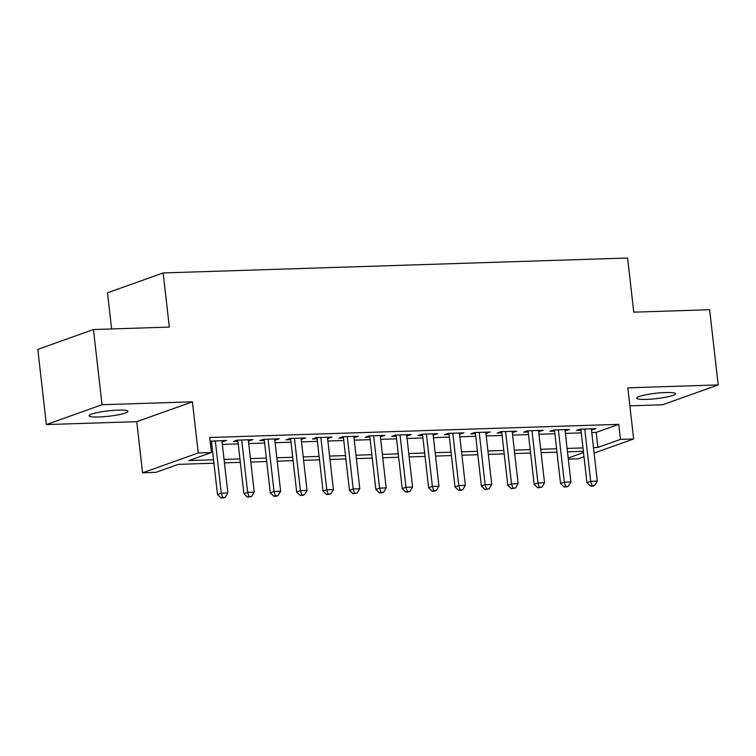 <?xml version="1.0" encoding="UTF-8"?>
<svg xmlns="http://www.w3.org/2000/svg" width="756" height="756" viewBox="0 0 756 756"><rect width="100%" height="100%" fill="white"/><g stroke="black" fill="none" stroke-linecap="round" stroke-linejoin="round"><path stroke-width="1.13" d="M98.875 416.991A19.561 2.693 173.5 0 0 118.399 414.789A19.561 2.693 173.5 0 0 127.944 411.34A19.561 2.693 173.5 0 0 118.134 410.121A19.561 2.693 173.5 0 0 98.611 412.322A19.561 2.693 173.5 0 0 89.066 415.772A19.561 2.693 173.5 0 0 98.875 416.991M646.437 399.385A19.561 2.693 173.5 0 0 665.96 397.183A19.561 2.693 173.5 0 0 675.505 393.744A19.561 2.693 173.5 0 0 665.696 392.525A19.561 2.693 173.5 0 0 646.163 394.726A19.561 2.693 173.5 0 0 636.628 398.166A19.561 2.693 173.5 0 0 646.437 399.385M213.939 463.201L178.331 464.345L155.774 472.396L142.572 472.821L198.233 452.967L211.434 452.542L188.868 460.584L213.551 459.799M136.751 421.678L192.411 401.823L102.032 404.734L93.46 329.531L37.8 349.376L46.371 424.579L136.751 421.678L142.572 472.821M111.614 328.945L107.494 292.799L163.154 272.944L627.593 258.013L633.764 312.162L709.629 309.724L718.2 384.927L627.82 387.828L633.641 438.971L594.103 453.071M629.871 405.83L662.539 404.781L718.2 384.927M583.982 456.681L577.981 458.826L568.314 459.128M102.032 404.734L46.371 424.579M222.037 441.863L226.516 440.502L210.14 441.202M248.431 441.013L252.91 439.652L237.072 440.162L233.311 441.504L237.932 441.353M274.815 440.162L279.295 438.801L263.466 439.312L259.705 440.654L264.316 440.502M301.2 439.321L305.679 437.951L289.85 438.461L286.089 439.803L290.71 439.652M327.594 438.471L332.073 437.11L316.235 437.611L312.474 438.952L317.095 438.811M353.978 437.62L358.457 436.259L342.629 436.77L338.868 438.111L343.489 437.96M380.372 436.77L384.851 435.409L369.013 435.919L365.252 437.261L369.873 437.11M406.756 435.928L411.236 434.558L395.407 435.069L391.646 436.41L396.257 436.259M433.15 435.078L437.63 433.717L421.791 434.218L418.03 435.56L422.651 435.418M459.535 434.227L464.014 432.867L448.185 433.377L444.424 434.719L449.036 434.568M485.919 433.377L490.398 432.016L474.57 432.526L470.808 433.868L475.43 433.717M512.313 432.536L516.792 431.166L500.954 431.676L497.193 433.018L501.814 432.867M538.697 431.685L543.177 430.325L527.348 430.825L523.587 432.167L528.208 432.026M565.091 430.835L569.57 429.474L553.732 429.984L549.971 431.326L554.592 431.175M591.768 432.545L596.172 432.404L618.739 424.352L209.714 437.497L211.434 452.542M210.546 444.793L211.831 444.755M222.33 444.415L238.225 443.904M248.715 443.564L264.609 443.054M275.108 442.723L291.003 442.213M301.493 441.873L317.388 441.362M327.887 441.022L343.772 440.512M354.271 440.172L370.166 439.661M380.665 439.33L396.55 438.82M407.049 438.48L422.944 437.97M433.434 437.63L449.329 437.119M459.828 436.779L475.722 436.269M486.212 435.938L502.107 435.428M512.606 435.087L528.491 434.577M538.99 434.237L554.885 433.727M565.384 433.386L581.269 432.876M591.475 429.984L595.955 428.624L580.126 429.134L576.365 430.476L580.977 430.325M210.253 442.241L211.538 442.203M192.411 401.823L198.233 452.967M618.739 424.352L620.449 439.397L633.641 438.971M93.46 329.531L169.325 327.093L163.154 272.944M583.377 451.323L567.482 451.833M556.983 452.173L541.098 452.683M530.599 453.024L514.704 453.534M504.205 453.874L488.319 454.384M477.82 454.715L461.925 455.225M451.426 455.566L435.541 456.076M425.042 456.416L409.147 456.926M398.658 457.267L382.763 457.777M372.264 458.108L356.378 458.618M345.879 458.958L329.985 459.468M319.486 459.809L303.6 460.319M293.101 460.659L277.206 461.169M266.707 461.5L250.822 462.01M240.323 462.351L224.428 462.861M568.191 458.032L583.519 452.57M593.479 447.58L597.883 447.439L620.449 439.397M224.041 459.459L239.935 458.949M250.434 458.608L266.32 458.098M276.819 457.758L292.714 457.248M303.213 456.917L319.098 456.407M329.597 456.066L345.492 455.556M355.981 455.216L371.876 454.706M382.375 454.365L398.27 453.855M408.76 453.524L424.655 453.005M435.154 452.674L451.039 452.164M461.538 451.823L477.433 451.313M487.932 450.973L503.817 450.463M514.316 450.132L530.211 449.612M540.701 449.281L556.596 448.771M567.095 448.431L582.989 447.921M596.172 432.404L597.883 447.439M592.061 428.746L592.194 429.966M565.668 429.597L565.809 430.816M539.283 430.447L539.415 431.657M512.889 431.298L513.031 432.508M486.505 432.139L486.647 433.358M460.111 432.99L460.253 434.209M433.727 433.84L433.868 435.05M407.342 434.691L407.475 435.9M380.948 435.532L381.09 436.751M354.564 436.382L354.696 437.601M328.17 437.233L328.312 438.452M301.786 438.083L301.928 439.293M275.392 438.924L275.534 440.143M249.007 439.775L249.149 440.994M222.623 440.625L222.755 441.844M580.844 429.106L586.949 482.668L590.701 481.326L584.738 428.983M592.005 485.579L590.493 486.108L593.139 486.023L594.641 485.494L592.005 485.579L590.701 481.326L597.306 481.118L591.343 428.775M586.949 482.668L590.493 486.108M594.641 485.494L597.306 481.118M554.45 429.956L560.555 483.519L564.316 482.177L558.353 429.833M565.611 486.42L564.108 486.958L566.745 486.873L568.247 486.335L565.611 486.42L564.316 482.177L570.912 481.959L564.949 429.616M560.555 483.519L564.108 486.958M568.247 486.335L570.912 481.959M528.066 430.807L534.171 484.36L537.932 483.018L531.969 430.684M539.226 487.27L537.724 487.809L541.863 487.185L539.226 487.27L537.932 483.018L544.528 482.81L538.565 430.466M534.171 484.36L537.724 487.809M541.863 487.185L544.528 482.81M501.672 431.657L507.777 485.21L511.538 483.868L505.575 431.525M512.833 488.121L511.33 488.659L515.479 488.036L512.833 488.121L511.538 483.868L518.134 483.66L512.171 431.317M507.777 485.21L511.33 488.659M515.479 488.036L518.134 483.66M475.288 432.498L481.392 486.061L485.154 484.719L479.191 432.375M486.448 488.971L484.946 489.501L489.085 488.886L486.448 488.971L485.154 484.719L491.75 484.511L485.787 432.167M481.392 486.061L484.946 489.501M489.085 488.886L491.75 484.511M448.903 433.349L454.999 486.911L458.76 485.569L452.797 433.226M460.064 489.812L458.552 490.351L461.198 490.266L462.7 489.727L460.064 489.812L458.76 485.569L465.356 485.352L459.393 433.018M454.999 486.911L458.552 490.351M462.7 489.727L465.356 485.352M422.51 434.199L428.614 487.752L432.375 486.42L426.412 434.076M433.67 490.663L432.167 491.202L434.804 491.117L436.306 490.578L433.67 490.663L432.375 486.42L438.971 486.202L433.008 433.859M428.614 487.752L432.167 491.202M436.306 490.578L438.971 486.202M396.125 435.05L402.23 488.603L405.981 487.261L400.019 434.917M407.286 491.513L405.774 492.052L408.42 491.967L409.922 491.428L407.286 491.513L405.981 487.261L412.587 487.053L406.624 434.709M402.23 488.603L405.774 492.052M409.922 491.428L412.587 487.053M369.731 435.891L375.836 489.453L379.597 488.111L373.634 435.768M380.892 492.364L379.389 492.893L382.026 492.817L383.528 492.279L380.892 492.364L379.597 488.111L386.193 487.903L380.23 435.56M375.836 489.453L379.389 492.893M383.528 492.279L386.193 487.903M343.347 436.741L349.452 490.304L353.213 488.962L347.25 436.618M354.507 493.205L353.005 493.744L357.144 493.12L354.507 493.205L353.213 488.962L359.809 488.745L353.846 436.41M349.452 490.304L353.005 493.744M357.144 493.12L359.809 488.745M316.953 437.592L323.058 491.145L326.819 489.812L320.856 437.469M328.113 494.055L326.611 494.594L330.759 493.97L328.113 494.055L326.819 489.812L333.415 489.595L327.452 437.251M323.058 491.145L326.611 494.594M330.759 493.97L333.415 489.595M290.569 438.442L296.673 491.995L300.434 490.653L294.471 438.31M301.729 494.906L300.226 495.445L302.863 495.36L304.366 494.821L301.729 494.906L300.434 490.653L307.03 490.446L301.068 438.102M296.673 491.995L300.226 495.445M304.366 494.821L307.03 490.446M264.184 439.293L270.279 492.846L274.041 491.504L268.078 439.16M275.345 495.756L273.833 496.295L276.479 496.21L277.981 495.671L275.345 495.756L274.041 491.504L280.637 491.296L274.674 438.952M270.279 492.846L273.833 496.295M277.981 495.671L280.637 491.296M237.79 440.134L243.895 493.696L247.656 492.354L241.693 440.011M248.951 496.597L247.448 497.136L251.587 496.522L248.951 496.597L247.656 492.354L254.252 492.137L248.289 439.803M243.895 493.696L247.448 497.136M251.587 496.522L254.252 492.137M211.406 440.984L217.501 494.547L221.262 493.205L215.299 440.861M222.566 497.448L221.054 497.987L223.7 497.902L225.203 497.363L222.566 497.448L221.262 493.205L227.868 492.988L221.905 440.644M217.501 494.547L221.054 497.987M225.203 497.363L227.868 492.988"/></g></svg>
